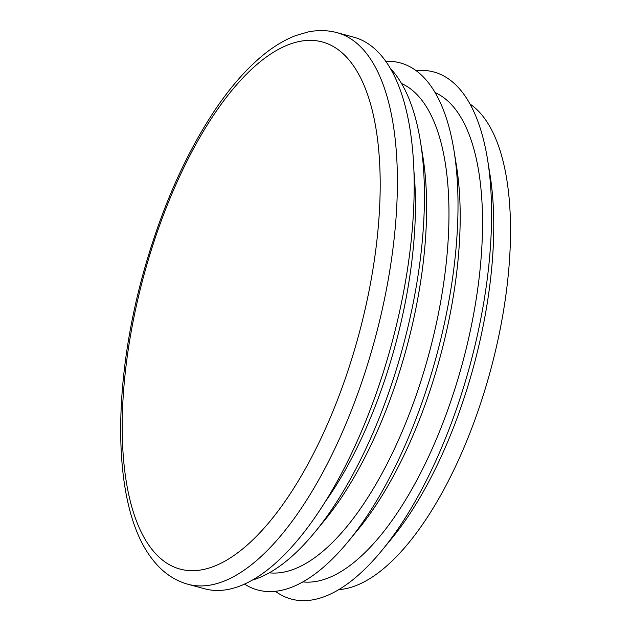 <?xml version="1.0" encoding="UTF-8"?>
<svg xmlns="http://www.w3.org/2000/svg" width="632" height="632" viewBox="0 0 632 632"><rect width="100%" height="100%" fill="white"/><g stroke="black" fill="none" stroke-linecap="round" stroke-linejoin="round"><path stroke-width="0.95" d="M302.839 581.898A253.953 103.695 -74.9 0 0 454.345 390.584A253.953 103.695 -74.9 0 0 455.048 108.807A253.953 103.695 -74.9 0 0 435.116 92.604M244.481 584.055A273 111.477 -74.9 0 0 348.343 541.363L358.178 529.395A253.953 103.695 -74.9 0 0 456.462 165.837L453.997 150.542A273 111.477 -74.9 0 0 428.417 82.729A273 111.477 -74.9 0 0 385.789 61.336M275.37 591.291A273 111.477 -74.9 0 0 381.91 550.44L391.745 538.464A253.953 103.695 -74.9 0 0 490.029 174.914L487.564 159.62A273 111.477 -74.9 0 0 461.984 91.806A273 111.477 -74.9 0 0 416.125 70.658M381.91 550.44A273 111.477 -74.9 0 0 487.564 159.62M338.76 589.609A253.953 103.695 -74.9 0 0 485.147 389.13A253.953 103.695 -74.9 0 0 483.022 116.367A253.953 103.695 -74.9 0 0 470.026 104.043M324.619 502.661A253.953 103.695 -74.9 0 0 414.007 172.023M269.272 572.821A253.953 103.695 -74.9 0 0 420.778 381.515A253.953 103.695 -74.9 0 0 421.481 99.73A253.953 103.695 -74.9 0 0 401.549 83.527M252.089 580.168A273 111.477 -74.9 0 0 314.776 532.286L324.611 520.318A253.953 103.695 -74.9 0 0 422.895 156.768L420.43 141.473A273 111.477 -74.9 0 0 394.85 73.652A273 111.477 -74.9 0 0 390.41 68.525M187.823 584.237L204.61 588.771A285.704 116.659 -74.9 0 0 379.611 383.616A285.704 116.659 -74.9 0 0 383.253 57.931A285.704 116.659 -74.9 0 0 353.73 37.169L336.951 32.635A285.704 116.659 105.1 0 1 366.465 53.396A285.704 116.659 105.1 0 1 362.823 379.074A285.704 116.659 105.1 0 1 187.823 584.237C174.148 580.35 162.527 572.268 152.96 559.992C112.306 509.716 110.9 388.364 143.978 270.701C161.832 207.58 185.753 153.639 215.741 108.878C230.348 87.35 245.508 69.954 261.221 56.675C272.566 47.1 284.052 40.069 295.673 35.597L307.879 32.011C317.841 29.933 327.526 30.139 336.951 32.635M314.776 532.286A273 111.477 -74.9 0 0 420.43 141.473M348.343 541.363A273 111.477 -74.9 0 0 453.997 150.542M151.743 549.113A273 111.477 105.1 0 1 229.693 93.102A273 111.477 105.1 0 1 372.153 274.012A273 111.477 105.1 0 1 151.743 549.113"/></g></svg>
